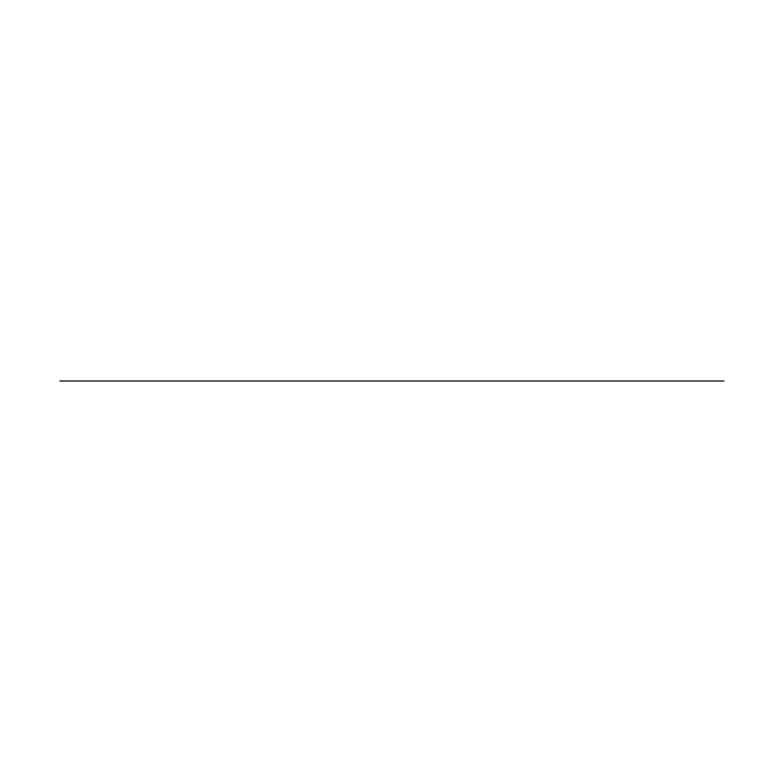 <?xml version="1.0" encoding="UTF-8"?>
<svg xmlns="http://www.w3.org/2000/svg" width="762" height="762" viewBox="0 0 762 762"><rect width="100%" height="100%" fill="white"/><g stroke="black" fill="none" stroke-linecap="round" stroke-linejoin="round"><path stroke-width="1.14" d="M59.912 381L723.9 381L59.912 381"/></g></svg>
